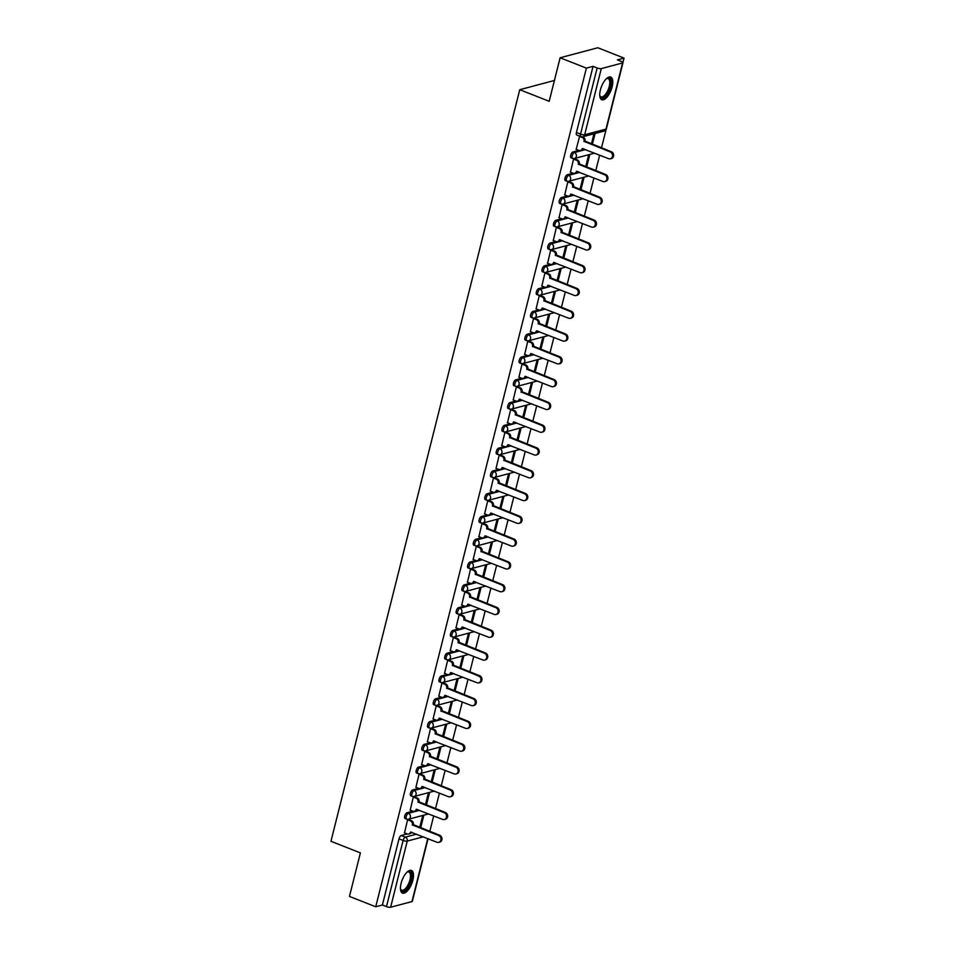 <?xml version="1.0" encoding="UTF-8"?>
<svg xmlns="http://www.w3.org/2000/svg" width="955" height="955" viewBox="0 0 955 955"><rect width="100%" height="100%" fill="white"/><g stroke="black" fill="none" stroke-linecap="round" stroke-linejoin="round"><path stroke-width="1.43" d="M412.894 811.153L406.973 812.729A3.128 1.313 111.5 0 0 404.741 816.048A3.128 1.313 111.5 0 0 405.099 818.554L406.555 819.127A3.128 1.313 -68.5 0 1 406.185 816.621A3.128 1.313 -68.5 0 1 408.43 813.302L419.579 810.329M418.624 788.364L412.703 789.94A3.128 1.313 111.5 0 0 410.459 793.271A3.128 1.313 111.5 0 0 410.817 795.778L412.274 796.351A3.128 1.313 -68.5 0 1 411.915 793.844A3.128 1.313 -68.5 0 1 414.148 790.513L425.297 787.553M424.342 765.588L418.421 767.163A3.128 1.313 111.5 0 0 416.189 770.482A3.128 1.313 111.5 0 0 416.547 772.989L417.992 773.562A3.128 1.313 -68.5 0 1 417.633 771.055A3.128 1.313 -68.5 0 1 419.878 767.736L431.015 764.764M427.219 741.677L430.048 742.799L424.151 744.375A3.128 1.313 111.5 0 0 421.907 747.693A3.128 1.313 111.5 0 0 422.265 750.2L423.722 750.773A3.128 1.313 -68.5 0 1 423.363 748.266A3.128 1.313 -68.5 0 1 425.596 744.948L436.745 741.975M432.937 718.888L435.778 720.01L429.869 721.586A3.128 1.313 111.5 0 0 427.625 724.917A3.128 1.313 111.5 0 0 427.995 727.424L429.44 727.997A3.128 1.313 -68.5 0 1 429.082 725.49A3.128 1.313 -68.5 0 1 431.326 722.159L442.463 719.199M438.655 696.111L441.497 697.222L435.599 698.809A3.128 1.313 111.5 0 0 433.355 702.128A3.128 1.313 111.5 0 0 433.713 704.635L435.17 705.208A3.128 1.313 -68.5 0 1 434.8 702.701A3.128 1.313 -68.5 0 1 437.044 699.382L448.193 696.41M444.385 673.323L447.215 674.445L441.317 676.021A3.128 1.313 111.5 0 0 439.073 679.339A3.128 1.313 111.5 0 0 439.431 681.846L440.888 682.419A3.128 1.313 -68.5 0 1 440.53 679.912A3.128 1.313 -68.5 0 1 442.774 676.594L453.912 673.633M450.103 650.534L452.945 651.656L447.036 653.232A3.128 1.313 111.5 0 0 444.803 656.562A3.128 1.313 111.5 0 0 445.161 659.069L446.606 659.642A3.128 1.313 -68.5 0 1 446.248 657.136A3.128 1.313 -68.5 0 1 448.492 653.805L459.63 650.844M458.675 628.879L452.765 630.455A3.128 1.313 111.5 0 0 450.521 633.774A3.128 1.313 111.5 0 0 450.879 636.281L452.336 636.854A3.128 1.313 -68.5 0 1 451.978 634.347A3.128 1.313 -68.5 0 1 454.21 631.028L465.36 628.056M464.405 606.091L458.484 607.667A3.128 1.313 111.5 0 0 456.251 610.985A3.128 1.313 111.5 0 0 456.609 613.492L458.054 614.065A3.128 1.313 -68.5 0 1 457.696 611.558A3.128 1.313 -68.5 0 1 459.94 608.24L471.078 605.279M467.282 582.18L470.111 583.302L464.214 584.878A3.128 1.313 111.5 0 0 461.969 588.208A3.128 1.313 111.5 0 0 462.327 590.715L463.784 591.288A3.128 1.313 -68.5 0 1 463.426 588.781A3.128 1.313 -68.5 0 1 465.658 585.451L476.808 582.49M473 559.403L475.841 560.513L469.932 562.101A3.128 1.313 111.5 0 0 467.687 565.42A3.128 1.313 111.5 0 0 468.057 567.927L469.502 568.5A3.128 1.313 -68.5 0 1 469.144 565.993A3.128 1.313 -68.5 0 1 471.388 562.674L482.526 559.702M478.718 536.615L481.559 537.737L475.65 539.312A3.128 1.313 111.5 0 0 473.417 542.631A3.128 1.313 111.5 0 0 473.776 545.15L475.232 545.711A3.128 1.313 -68.5 0 1 474.862 543.204A3.128 1.313 -68.5 0 1 477.106 539.885L488.256 536.925M487.301 514.96L481.38 516.524A3.128 1.313 111.5 0 0 479.135 519.854A3.128 1.313 111.5 0 0 479.494 522.361L480.95 522.934A3.128 1.313 -68.5 0 1 480.592 520.427A3.128 1.313 -68.5 0 1 482.824 517.097L493.974 514.136M490.166 491.049L493.007 492.159L487.098 493.747A3.128 1.313 111.5 0 0 484.865 497.066A3.128 1.313 111.5 0 0 485.224 499.572L486.668 500.145A3.128 1.313 -68.5 0 1 486.31 497.639A3.128 1.313 -68.5 0 1 488.554 494.32L499.692 491.348M495.896 468.26L498.725 469.382L492.828 470.958A3.128 1.313 111.5 0 0 490.584 474.277A3.128 1.313 111.5 0 0 490.942 476.796L492.398 477.369A3.128 1.313 -68.5 0 1 492.04 474.85A3.128 1.313 -68.5 0 1 494.272 471.531L505.422 468.571M501.614 445.472L504.455 446.594L498.546 448.182A3.128 1.313 111.5 0 0 496.302 451.5A3.128 1.313 111.5 0 0 496.672 454.007L498.116 454.58A3.128 1.313 -68.5 0 1 497.758 452.073A3.128 1.313 -68.5 0 1 500.002 448.743L511.14 445.782M510.185 423.817L504.276 425.393A3.128 1.313 111.5 0 0 502.032 428.711A3.128 1.313 111.5 0 0 502.39 431.218L503.846 431.791A3.128 1.313 -68.5 0 1 503.488 429.284A3.128 1.313 -68.5 0 1 505.72 425.966L516.87 422.993M515.915 401.028L509.994 402.604A3.128 1.313 111.5 0 0 507.75 405.935A3.128 1.313 111.5 0 0 508.108 408.442L509.564 409.015A3.128 1.313 -68.5 0 1 509.206 406.496A3.128 1.313 -68.5 0 1 511.45 403.177L522.588 400.217M518.78 377.13L521.621 378.24L515.712 379.827A3.128 1.313 111.5 0 0 513.48 383.146A3.128 1.313 111.5 0 0 513.838 385.653L515.282 386.226A3.128 1.313 -68.5 0 1 514.924 383.719A3.128 1.313 -68.5 0 1 517.168 380.4L528.318 377.428M524.51 354.341L527.339 355.463L521.442 357.039A3.128 1.313 111.5 0 0 519.198 360.357A3.128 1.313 111.5 0 0 519.556 362.864L521.012 363.437A3.128 1.313 -68.5 0 1 520.654 360.93A3.128 1.313 -68.5 0 1 522.886 357.612L534.036 354.639M530.228 331.552L533.069 332.674L527.16 334.25A3.128 1.313 111.5 0 0 524.928 337.581A3.128 1.313 111.5 0 0 525.286 340.087L526.73 340.66A3.128 1.313 -68.5 0 1 526.372 338.154A3.128 1.313 -68.5 0 1 528.616 334.823L539.754 331.863M535.958 308.775L538.787 309.886L532.89 311.473A3.128 1.313 111.5 0 0 530.646 314.792A3.128 1.313 111.5 0 0 531.004 317.299L532.46 317.872A3.128 1.313 -68.5 0 1 532.102 315.365A3.128 1.313 -68.5 0 1 534.334 312.046L545.484 309.074M541.676 285.987L544.517 287.109L538.608 288.685A3.128 1.313 111.5 0 0 536.364 292.003A3.128 1.313 111.5 0 0 536.734 294.51L538.178 295.083A3.128 1.313 -68.5 0 1 537.82 292.576A3.128 1.313 -68.5 0 1 540.064 289.258L551.202 286.285M547.394 263.198L550.235 264.32L544.326 265.896A3.128 1.313 111.5 0 0 542.094 269.226A3.128 1.313 111.5 0 0 542.452 271.733L543.908 272.306A3.128 1.313 -68.5 0 1 543.538 269.799A3.128 1.313 -68.5 0 1 545.783 266.469L556.932 263.508M555.977 241.543L550.056 243.119A3.128 1.313 111.5 0 0 547.812 246.438A3.128 1.313 111.5 0 0 548.17 248.945L549.626 249.518A3.128 1.313 -68.5 0 1 549.268 247.011A3.128 1.313 -68.5 0 1 551.513 243.692L562.65 240.72M561.695 218.755L555.774 220.33A3.128 1.313 111.5 0 0 553.542 223.649A3.128 1.313 111.5 0 0 553.9 226.156L555.344 226.729A3.128 1.313 -68.5 0 1 554.986 224.222A3.128 1.313 -68.5 0 1 557.231 220.903L568.368 217.943M564.572 194.844L567.401 195.966L561.504 197.542A3.128 1.313 111.5 0 0 559.26 200.872A3.128 1.313 111.5 0 0 559.618 203.379L561.074 203.952A3.128 1.313 -68.5 0 1 560.716 201.445A3.128 1.313 -68.5 0 1 562.949 198.115L574.098 195.154M573.143 173.189L567.222 174.765A3.128 1.313 111.5 0 0 564.99 178.084A3.128 1.313 111.5 0 0 565.348 180.591L566.793 181.163A3.128 1.313 -68.5 0 1 566.434 178.657A3.128 1.313 -68.5 0 1 568.679 175.338L579.816 172.366M576.02 149.278L578.849 150.401L572.952 151.976A3.128 1.313 111.5 0 0 570.708 155.295A3.128 1.313 111.5 0 0 571.066 157.802L572.523 158.375A3.128 1.313 -68.5 0 1 572.164 155.868A3.128 1.313 -68.5 0 1 574.397 152.549L585.546 149.589M612.131 86.845A12.2 5.121 111.5 0 0 610.734 77.057A12.2 5.121 111.5 0 0 600.385 89.973A12.2 5.121 111.5 0 0 601.781 99.75A12.2 5.121 111.5 0 0 612.131 86.845M412.846 880.212A12.2 5.121 111.5 0 0 411.45 870.435A12.2 5.121 111.5 0 0 401.1 883.339A12.2 5.121 111.5 0 0 402.509 893.116A12.2 5.121 111.5 0 0 412.846 880.212M429.81 831.375L433.689 815.904M435.528 808.599L439.419 793.116M441.258 785.81L445.137 770.327M446.976 763.021L450.867 747.55M452.694 740.244L456.586 724.761M458.424 717.456L462.304 701.973M464.142 694.667L468.034 679.196M469.872 671.89L473.752 656.407M475.59 649.102L479.482 633.619M481.308 626.313L485.2 610.842M487.038 603.536L490.93 588.053M492.756 580.747L496.648 565.276M498.486 557.959L502.366 542.488M504.204 535.182L508.096 519.699M509.934 512.393L513.814 496.922M515.652 489.605L519.544 474.134M521.37 466.828L525.262 451.345M527.1 444.039L530.992 428.568M532.818 421.262L536.71 405.78M538.548 398.474L542.428 382.991M544.266 375.685L548.158 360.214M549.996 352.908L553.876 337.425M555.715 330.12L559.606 314.637M561.433 307.331L565.324 291.86M567.163 284.554L571.042 269.071M572.881 261.766L576.772 246.283M578.611 238.977L582.49 223.506M584.329 216.2L588.22 200.717M590.047 193.411L593.938 177.928M595.777 170.623L599.668 155.152M601.495 147.846L606.103 129.534M622.947 62.433L624.045 58.1L617.372 59.879L621.466 61.49A3.128 0.836 14.1 0 1 622.994 62.648A3.128 0.836 14.1 0 1 622.6 62.934L601.292 68.605L584.663 134.762L605.983 129.092L622.6 62.934M560.119 57.778L586.382 68.127L375.733 906.773L349.458 896.423L360.393 852.899L330.955 841.295L519.747 89.698L549.185 101.302L560.119 57.778L597.77 47.75L624.045 58.1M428.055 838.717L412.345 901.293A3.128 0.836 -165.9 0 1 411.951 901.58L390.631 907.25A3.128 0.836 -165.9 0 1 386.489 906.605L382.394 904.994L399.011 838.836A3.128 1.313 -68.5 0 1 401.255 835.518L407.176 833.942M410.948 832.927L412.393 832.545M382.394 904.994L375.733 906.773M581.297 136.649A3.128 1.313 -68.5 0 1 580.879 136.637A3.128 1.313 -68.5 0 1 580.521 134.13L597.138 67.96L593.055 66.349L586.382 68.127M597.138 67.96A3.128 0.836 14.1 0 0 601.292 68.605M579.661 136.159L576.187 149.35M586.668 167.029L589.76 154.722L588.626 155.032L585.702 166.659M574.659 158.852L573.561 159.031L570.457 172.127M580.938 189.818L584.03 177.511L582.908 177.809L579.983 189.436M568.941 181.641L567.843 181.82L564.739 194.916M575.22 212.607L578.312 200.299L577.178 200.598L574.253 212.225M563.211 204.418L562.113 204.609L559.009 217.692M569.49 235.384L572.582 223.076L571.46 223.386L568.535 235.014M557.493 227.206L556.395 227.386L553.291 240.481M563.772 258.172L566.864 245.865L565.73 246.163L562.817 257.79M551.775 249.995L550.677 250.174L547.561 263.27M558.042 280.961L561.134 268.653L560.012 268.952L557.087 280.579M546.045 272.772L544.947 272.963L541.843 286.046M552.324 303.738L555.416 291.43L554.282 291.741L551.369 303.368M540.327 295.561L539.229 295.74L536.125 308.835M546.606 326.526L549.698 314.219L548.564 314.517L545.639 326.144M534.597 318.349L533.499 318.528L530.395 331.624M540.876 349.315L543.968 337.008L542.846 337.306L539.921 348.933M528.879 341.126L527.781 341.317L524.677 354.401M535.158 372.092L538.25 359.784L537.116 360.083L534.191 371.722M523.161 363.915L522.051 364.094L518.947 377.189M529.428 394.881L532.52 382.573L531.398 382.871L528.473 394.499M517.431 386.703L516.333 386.882L513.229 399.978M523.71 417.669L526.802 405.362L525.668 405.66L522.755 417.287M511.713 409.48L510.615 409.671L507.499 422.755M517.992 440.446L521.084 428.138L519.95 428.437L517.025 440.076M505.983 432.269L504.885 432.448L501.781 445.543M512.262 463.235L515.354 450.927L514.22 451.226L511.307 462.853M500.265 455.058L499.167 455.237L496.063 468.332M506.544 486.023L509.636 473.716L508.502 474.014L505.577 485.641M494.535 477.834L493.437 478.025L490.333 491.109M500.814 508.8L503.906 496.493L502.784 496.791L499.859 508.43M488.817 500.623L487.719 500.802L484.615 513.897M495.096 531.589L498.188 519.281L497.054 519.58L494.141 531.207M483.099 523.412L481.989 523.591L478.885 536.686M489.366 554.378L492.458 542.058L491.336 542.368L488.411 553.995M477.369 546.188L476.27 546.367L473.167 559.463M483.648 577.154L486.74 564.847L485.606 565.145L482.693 576.784M471.651 568.977L470.552 569.156L467.449 582.252M477.93 599.943L481.022 587.635L479.888 587.934L476.963 599.561M465.921 591.766L464.822 591.945L461.719 605.04M472.2 622.72L475.292 610.412L474.169 610.723L471.245 622.35M460.203 614.543L459.104 614.722L456.001 627.817M466.482 645.508L469.574 633.201L468.439 633.499L465.515 645.126M454.485 637.331L453.374 637.51L450.271 650.606M460.752 668.297L463.844 655.99L462.721 656.288L459.797 667.915M448.755 660.108L447.656 660.299L444.553 673.394M455.034 691.074L458.125 678.766L456.991 679.077L454.079 690.704M443.036 682.897L441.938 683.076L438.823 696.171M449.304 713.863L452.395 701.555L451.273 701.853L448.349 713.481M437.306 705.685L436.208 705.864L433.104 718.96M443.586 736.651L446.677 724.344L445.543 724.642L442.631 736.269M431.588 728.462L430.49 728.653L427.386 741.737M437.868 759.428L440.959 747.12L439.825 747.431L436.901 759.058M425.858 751.251L424.76 751.43L421.656 764.525M432.138 782.217L435.229 769.909L434.107 770.208L431.183 781.835M420.14 774.039L419.042 774.218L415.938 787.314M426.419 805.005L429.511 792.698L428.377 792.996L425.452 804.623M414.422 796.816L413.312 797.007L410.208 810.091M420.689 827.782L423.781 815.475L422.659 815.773L419.734 827.412M408.692 819.605L407.594 819.784L404.49 832.879M416.678 810.15L418.123 809.756M422.397 787.362L423.841 786.98M428.115 764.573L429.571 764.191M433.845 741.796L435.289 741.414M439.563 719.008L441.019 718.626M445.293 696.231L446.737 695.837M451.011 673.442L452.455 673.06M456.729 650.653L458.185 650.271M462.459 627.877L463.903 627.483M468.177 605.088L469.633 604.706M473.907 582.299L475.351 581.917M479.625 559.523L481.081 559.129M485.355 536.734L486.799 536.352M491.073 513.945L492.517 513.563M496.791 491.168L498.247 490.775M502.521 468.38L503.965 467.998M508.239 445.591L509.695 445.209M513.969 422.814L515.413 422.42M519.687 400.026L521.132 399.644M525.417 377.237L526.862 376.855M531.135 354.46L532.58 354.066M536.853 331.671L538.31 331.289M542.583 308.883L544.028 308.501M548.301 286.106L549.758 285.724M554.031 263.317L555.476 262.935M559.749 240.541L561.194 240.147M565.467 217.752L566.924 217.37M571.197 194.963L572.642 194.581M576.916 172.187L578.372 171.793M582.645 149.398L584.09 149.016M554.413 80.471L519.747 89.698M592.387 144.253L595.096 133.485M593.962 133.784L591.432 143.871M593.055 66.349L576.426 132.518A3.128 1.313 111.5 0 0 576.784 135.025L580.879 136.637A3.128 3.128 0 0 0 582.837 136.744L604.145 131.074A3.128 3.128 0 0 0 606.377 128.818L622.994 62.648M578.849 150.401A3.128 2.71 -104.9 0 0 582.228 148.514L608.681 158.697A3.593 3.116 -104.9 0 0 610.364 151.988L584.018 141.364A3.128 2.71 -104.9 0 0 582.12 137.401L583.099 137.138A3.128 2.71 75.1 0 1 584.997 141.101L611.343 151.726A3.593 3.116 75.1 0 1 611.427 158.554L610.448 158.816M582.335 136.84L583.099 137.138M583.087 148.622A3.128 2.71 75.1 0 1 581.368 150.233L580.389 150.496M579.279 136.279L582.12 137.401M583.971 141.579L584.949 141.316M570.29 172.067L573.131 173.177A3.128 2.71 -104.9 0 0 576.498 171.303L602.951 181.486A3.593 3.116 -104.9 0 0 604.646 174.765L578.3 164.141A3.128 2.71 -104.9 0 0 576.39 160.177L577.369 159.927A3.128 2.71 75.1 0 1 579.279 163.878L605.625 174.502A3.593 3.116 75.1 0 1 605.709 181.343L604.73 181.605M574.492 158.793L577.369 159.927M577.369 171.399A3.128 2.71 75.1 0 1 575.638 173.022L574.659 173.285M573.561 159.067L576.39 160.177M578.241 164.367L579.219 164.105M567.401 195.966A3.128 2.71 -104.9 0 0 570.78 194.08L597.233 204.275A3.593 3.116 -104.9 0 0 598.916 197.554L572.57 186.929A3.128 2.71 -104.9 0 0 570.672 182.966L571.651 182.703A3.128 2.71 75.1 0 1 573.549 186.667L599.895 197.291A3.593 3.116 75.1 0 1 599.979 204.131L599 204.382M568.774 181.569L571.651 182.703M571.639 194.187A3.128 2.71 75.1 0 1 569.92 195.811L568.941 196.062M567.831 181.844L570.672 182.966M572.523 187.144L573.501 186.882M609.887 78.776A10.553 4.429 -68.5 0 1 608.371 91.752A10.553 4.429 -68.5 0 1 600.516 97.207A10.553 4.429 -68.5 0 1 599.859 95.942A10.553 4.429 -68.5 0 1 599.74 95.476A9.777 4.107 111.5 0 0 600.206 96.264A9.777 4.107 111.5 0 0 600.958 96.825A9.777 4.107 111.5 0 0 607.941 90.236A9.777 4.107 111.5 0 0 608.884 79.193A9.777 4.107 111.5 0 0 608.12 78.644A9.777 4.107 111.5 0 0 606.33 78.788A10.553 4.429 -68.5 0 1 606.723 78.537A10.553 4.429 -68.5 0 1 609.887 78.776M601.161 99.38A12.117 5.085 111.5 0 0 609.612 90.641A12.117 5.085 111.5 0 0 610.579 77.415A12.117 5.085 111.5 0 0 610.018 76.913M410.602 872.142A10.553 4.429 -68.5 0 1 409.086 885.118A10.553 4.429 -68.5 0 1 401.231 890.573A10.553 4.429 -68.5 0 1 400.587 889.308A10.553 4.429 -68.5 0 1 400.455 888.854A9.777 4.107 111.5 0 0 400.921 889.63A9.777 4.107 111.5 0 0 401.673 890.191A9.777 4.107 111.5 0 0 408.656 883.602A9.777 4.107 111.5 0 0 409.6 872.572A9.777 4.107 111.5 0 0 408.847 872.011A9.777 4.107 111.5 0 0 407.045 872.154A10.553 4.429 -68.5 0 1 407.439 871.903A10.553 4.429 -68.5 0 1 410.602 872.142M401.888 892.746A12.117 5.085 111.5 0 0 410.328 884.008A12.117 5.085 111.5 0 0 411.307 870.781A12.117 5.085 111.5 0 0 410.734 870.28M558.842 217.633L561.683 218.755A3.128 2.71 -104.9 0 0 565.05 216.869L591.515 227.051A3.593 3.116 -104.9 0 0 593.198 220.342L566.852 209.718A3.128 2.71 -104.9 0 0 564.942 205.755L565.921 205.492A3.128 2.71 75.1 0 1 567.831 209.455L594.177 220.08A3.593 3.116 75.1 0 1 594.261 226.908L593.282 227.171M563.044 204.358L565.921 205.492M565.921 216.964A3.128 2.71 75.1 0 1 564.202 218.588L563.223 218.85M562.113 204.633L564.942 205.755M566.793 209.933L567.771 209.67M553.124 240.421L555.953 241.531A3.128 2.71 -104.9 0 0 559.332 239.657L585.785 249.84A3.593 3.116 -104.9 0 0 587.468 243.119L561.134 232.495A3.128 2.71 -104.9 0 0 559.224 228.532L560.203 228.281A3.128 2.71 75.1 0 1 562.113 232.232L588.447 242.857A3.593 3.116 75.1 0 1 588.531 249.697L587.552 249.959M557.326 227.147L560.203 228.281M560.191 239.753A3.128 2.71 75.1 0 1 558.472 241.376L557.493 241.639M556.383 227.421L559.224 228.532M561.074 232.722L562.053 232.459M550.235 264.32A3.128 2.71 -104.9 0 0 553.614 262.434L580.067 272.629A3.593 3.116 -104.9 0 0 581.75 265.908L555.404 255.283A3.128 2.71 -104.9 0 0 553.494 251.32L554.485 251.058A3.128 2.71 75.1 0 1 556.383 255.021L582.729 265.645A3.593 3.116 75.1 0 1 582.813 272.485L581.834 272.736M551.608 249.924L554.485 251.058M554.473 262.541A3.128 2.71 75.1 0 1 552.754 264.165L551.775 264.416M550.665 250.198L553.494 251.32M555.356 255.498L556.335 255.236M544.517 287.109A3.128 2.71 -104.9 0 0 547.884 285.223L574.337 295.405A3.593 3.116 -104.9 0 0 576.032 288.697L549.686 278.072A3.128 2.71 -104.9 0 0 547.776 274.109L548.755 273.846A3.128 2.71 75.1 0 1 550.665 277.81L577.011 288.434A3.593 3.116 75.1 0 1 577.083 295.262L576.104 295.525M545.878 272.712L548.755 273.846M548.755 285.318A3.128 2.71 75.1 0 1 547.024 286.942L546.045 287.204M544.947 272.987L547.776 274.109M549.626 278.287L550.605 278.024M538.787 309.886A3.128 2.71 -104.9 0 0 542.165 308.011L568.619 318.194A3.593 3.116 -104.9 0 0 570.302 311.473L543.956 300.849A3.128 2.71 -104.9 0 0 542.058 296.886L543.037 296.623A3.128 2.71 75.1 0 1 544.935 300.586L571.281 311.211A3.593 3.116 75.1 0 1 571.365 318.051L570.386 318.313M540.16 295.501L543.037 296.623M543.025 308.107A3.128 2.71 75.1 0 1 541.306 309.73L540.327 309.993M539.217 295.775L542.058 296.886M543.908 301.076L544.887 300.813M533.069 332.674A3.128 2.71 -104.9 0 0 536.435 330.788L562.889 340.983A3.593 3.116 -104.9 0 0 564.584 334.262L538.238 323.638A3.128 2.71 -104.9 0 0 536.328 319.674L537.307 319.412A3.128 2.71 75.1 0 1 539.217 323.375L565.563 333.999A3.593 3.116 75.1 0 1 565.647 340.839L564.668 341.09M534.43 318.278L537.307 319.412M537.307 330.896A3.128 2.71 75.1 0 1 535.588 332.507L534.609 332.77M533.499 318.552L536.328 319.674M538.178 323.852L539.157 323.59M527.339 355.463A3.128 2.71 -104.9 0 0 530.717 353.577L557.171 363.76A3.593 3.116 -104.9 0 0 558.854 357.051L532.508 346.414A3.128 2.71 -104.9 0 0 530.61 342.463L531.589 342.2A3.128 2.71 75.1 0 1 533.499 346.164L559.833 356.788A3.593 3.116 75.1 0 1 559.917 363.616L558.938 363.879M528.712 341.066L531.589 342.2M531.577 353.672A3.128 2.71 75.1 0 1 529.858 355.296L528.879 355.558M527.769 341.341L530.61 342.463M532.46 346.641L533.439 346.379M521.621 378.24A3.128 2.71 -104.9 0 0 524.987 376.365L551.453 386.548A3.593 3.116 -104.9 0 0 553.136 379.827L526.79 369.203A3.128 2.71 -104.9 0 0 524.88 365.24L525.859 364.977A3.128 2.71 75.1 0 1 527.769 368.94L554.115 379.565A3.593 3.116 75.1 0 1 554.198 386.405L553.22 386.668M522.994 363.843L525.859 364.977M525.859 376.461A3.128 2.71 75.1 0 1 524.14 378.085L523.161 378.347M522.051 364.13L524.88 365.24M526.73 369.418L527.709 369.167M513.062 399.906L515.891 401.028A3.128 2.71 -104.9 0 0 519.269 399.142L545.723 409.337A3.593 3.116 -104.9 0 0 547.418 402.616L521.072 391.992A3.128 2.71 -104.9 0 0 519.162 388.028L520.141 387.766A3.128 2.71 75.1 0 1 522.051 391.729L548.397 402.353A3.593 3.116 75.1 0 1 548.468 409.182L547.49 409.444M517.264 386.632L520.141 387.766M520.141 399.25A3.128 2.71 75.1 0 1 518.41 400.861L517.431 401.124M516.321 386.906L519.162 388.028M521.012 392.207L521.991 391.944M507.332 422.695L510.173 423.805A3.128 2.71 -104.9 0 0 513.551 421.931L540.005 432.114A3.593 3.116 -104.9 0 0 541.688 425.393L515.342 414.768A3.128 2.71 -104.9 0 0 513.444 410.817L514.423 410.555A3.128 2.71 75.1 0 1 516.321 414.518L542.667 425.142A3.593 3.116 75.1 0 1 542.75 431.97L541.772 432.233M511.546 409.42L514.423 410.555M514.411 422.026A3.128 2.71 75.1 0 1 512.692 423.65L511.713 423.913M510.603 409.695L513.444 410.817M515.294 414.995L516.273 414.733M504.455 446.594A3.128 2.71 -104.9 0 0 507.821 444.72L534.275 454.902A3.593 3.116 -104.9 0 0 535.97 448.182L509.624 437.557A3.128 2.71 -104.9 0 0 507.714 433.594L508.693 433.331A3.128 2.71 75.1 0 1 510.603 437.295L536.949 447.919A3.593 3.116 75.1 0 1 537.02 454.759L536.042 455.022M505.816 432.197L508.693 433.331M508.693 444.815A3.128 2.71 75.1 0 1 506.962 446.439L505.983 446.701M504.885 432.484L507.714 433.594M509.564 437.772L510.543 437.521M498.725 469.382A3.128 2.71 -104.9 0 0 502.103 467.496L528.557 477.691A3.593 3.116 -104.9 0 0 530.24 470.97L503.894 460.346A3.128 2.71 -104.9 0 0 501.996 456.383L502.975 456.12A3.128 2.71 75.1 0 1 504.873 460.083L531.219 470.708A3.593 3.116 75.1 0 1 531.302 477.536L530.323 477.798M500.098 454.986L502.975 456.12M502.963 467.604A3.128 2.71 75.1 0 1 501.244 469.215L500.265 469.478M499.155 455.26L501.996 456.383M503.846 460.561L504.825 460.298M493.007 492.159A3.128 2.71 -104.9 0 0 496.373 490.285L522.827 500.468A3.593 3.116 -104.9 0 0 524.522 493.747L498.176 483.123A3.128 2.71 -104.9 0 0 496.266 479.171L497.245 478.909A3.128 2.71 75.1 0 1 499.155 482.872L525.501 493.496A3.593 3.116 75.1 0 1 525.584 500.325L524.605 500.587M494.368 477.775L497.245 478.909M497.245 490.381A3.128 2.71 75.1 0 1 495.526 492.004L494.547 492.267M493.437 478.049L496.266 479.171M498.116 483.349L499.095 483.087M484.448 513.826L487.277 514.948A3.128 2.71 -104.9 0 0 490.655 513.074L517.109 523.256A3.593 3.116 -104.9 0 0 518.792 516.536L492.458 505.911A3.128 2.71 -104.9 0 0 490.548 501.948L491.527 501.685A3.128 2.71 75.1 0 1 493.437 505.649L519.771 516.273A3.593 3.116 75.1 0 1 519.854 523.113L518.875 523.376M488.65 500.551L491.527 501.685M491.515 513.169A3.128 2.71 75.1 0 1 489.796 514.793L488.817 515.043M487.707 500.838L490.548 501.948M492.398 506.126L493.377 505.875M481.559 537.737A3.128 2.71 -104.9 0 0 484.937 535.851L511.391 546.045A3.593 3.116 -104.9 0 0 513.074 539.324L486.728 528.7A3.128 2.71 -104.9 0 0 484.818 524.737L485.797 524.474A3.128 2.71 75.1 0 1 487.707 528.437L514.053 539.062A3.593 3.116 75.1 0 1 514.136 545.89L513.157 546.153M482.932 523.34L485.797 524.474M485.797 535.958A3.128 2.71 75.1 0 1 484.078 537.57L483.099 537.832M481.989 523.615L484.818 524.737M486.68 528.915L487.659 528.652M475.841 560.513A3.128 2.71 -104.9 0 0 479.207 558.639L505.661 568.822A3.593 3.116 -104.9 0 0 507.356 562.101L481.01 551.477A3.128 2.71 -104.9 0 0 479.1 547.513L480.079 547.263A3.128 2.71 75.1 0 1 481.989 551.226L508.335 561.85A3.593 3.116 75.1 0 1 508.406 568.679L507.427 568.941M477.202 546.129L480.079 547.263M480.079 558.735A3.128 2.71 75.1 0 1 478.348 560.358L477.369 560.621M476.259 546.403L479.1 547.513M480.95 551.704L481.929 551.441M470.111 583.302A3.128 2.71 -104.9 0 0 473.489 581.416L499.943 591.611A3.593 3.116 -104.9 0 0 501.626 584.89L475.28 574.265A3.128 2.71 -104.9 0 0 473.382 570.302L474.36 570.039A3.128 2.71 75.1 0 1 476.259 574.003L502.605 584.627A3.593 3.116 75.1 0 1 502.688 591.467L501.709 591.73M471.483 568.905L474.36 570.039M474.349 581.523A3.128 2.71 75.1 0 1 472.63 583.147L471.651 583.398M470.54 569.18L473.382 570.302M475.232 574.48L476.211 574.23M461.552 604.969L464.393 606.091A3.128 2.71 -104.9 0 0 467.759 604.205L494.213 614.387A3.593 3.116 -104.9 0 0 495.908 607.678L469.562 597.054A3.128 2.71 -104.9 0 0 467.652 593.091L468.63 592.828A3.128 2.71 75.1 0 1 470.54 596.791L496.887 607.416A3.593 3.116 75.1 0 1 496.97 614.244L495.991 614.507M465.754 591.694L468.63 592.828M468.63 604.312A3.128 2.71 75.1 0 1 466.911 605.924L465.933 606.186M464.822 591.969L467.652 593.091M469.502 597.269L470.481 597.006M455.833 627.757L458.663 628.867A3.128 2.71 -104.9 0 0 462.041 626.993L488.494 637.176A3.593 3.116 -104.9 0 0 490.178 630.455L463.832 619.831A3.128 2.71 -104.9 0 0 461.934 615.868L462.912 615.617A3.128 2.71 75.1 0 1 464.81 619.568L491.157 630.205A3.593 3.116 75.1 0 1 491.24 637.033L490.261 637.295M460.035 614.483L462.912 615.617M462.9 627.089A3.128 2.71 75.1 0 1 461.181 628.712L460.203 628.975M459.092 614.757L461.934 615.868M463.784 620.058L464.763 619.795M452.945 651.656A3.128 2.71 -104.9 0 0 456.311 649.77L482.776 659.965A3.593 3.116 -104.9 0 0 484.46 653.244L458.114 642.62A3.128 2.71 -104.9 0 0 456.204 638.656L457.182 638.394A3.128 2.71 75.1 0 1 459.092 642.357L485.438 652.981A3.593 3.116 75.1 0 1 485.522 659.821L484.543 660.072M454.317 637.26L457.182 638.394M457.182 649.878A3.128 2.71 75.1 0 1 455.463 651.501L454.485 651.752M453.374 637.534L456.204 638.656M458.054 642.834L459.033 642.572M447.215 674.445A3.128 2.71 -104.9 0 0 450.593 672.559L477.046 682.741A3.593 3.116 -104.9 0 0 478.73 676.033L452.395 665.408A3.128 2.71 -104.9 0 0 450.485 661.445L451.464 661.182A3.128 2.71 75.1 0 1 453.374 665.146L479.708 675.77A3.593 3.116 75.1 0 1 479.792 682.598L478.813 682.861M448.587 660.048L451.464 661.182M451.464 672.654A3.128 2.71 75.1 0 1 449.733 674.278L448.755 674.54M447.644 660.323L450.485 661.445M452.336 665.623L453.315 665.36M441.497 697.222A3.128 2.71 -104.9 0 0 444.875 695.347L471.328 705.53A3.593 3.116 -104.9 0 0 473.012 698.809L446.665 688.185A3.128 2.71 -104.9 0 0 444.767 684.222L445.746 683.971A3.128 2.71 75.1 0 1 447.644 687.922L473.99 698.547A3.593 3.116 75.1 0 1 474.074 705.387L473.095 705.65M442.869 682.837L445.746 683.971M445.734 695.443A3.128 2.71 75.1 0 1 444.015 697.066L443.036 697.329M441.926 683.112L444.767 684.222M446.618 688.412L447.597 688.149M435.778 720.01A3.128 2.71 -104.9 0 0 439.145 718.124L465.598 728.319A3.593 3.116 -104.9 0 0 467.293 721.598L440.947 710.974A3.128 2.71 -104.9 0 0 439.037 707.01L440.016 706.748A3.128 2.71 75.1 0 1 441.926 710.711L468.272 721.335A3.593 3.116 75.1 0 1 468.344 728.176L467.365 728.426M437.139 705.614L440.016 706.748M440.016 718.232A3.128 2.71 75.1 0 1 438.285 719.855L437.306 720.106M436.208 705.888L439.037 707.01M440.888 711.189L441.867 710.926M430.048 742.799A3.128 2.71 -104.9 0 0 433.427 740.913L459.88 751.096A3.593 3.116 -104.9 0 0 461.563 744.387L435.217 733.762A3.128 2.71 -104.9 0 0 433.319 729.799L434.298 729.536A3.128 2.71 75.1 0 1 436.196 733.5L462.542 744.124A3.593 3.116 75.1 0 1 462.626 750.952L461.647 751.215M431.421 728.402L434.298 729.536M434.286 741.008A3.128 2.71 75.1 0 1 432.567 742.632L431.588 742.895M430.478 728.677L433.319 729.799M435.17 733.977L436.149 733.715M421.489 764.466L424.33 765.576A3.128 2.71 -104.9 0 0 427.697 763.702L454.15 773.884A3.593 3.116 -104.9 0 0 455.845 767.163L429.499 756.539A3.128 2.71 -104.9 0 0 427.589 752.576L428.568 752.313A3.128 2.71 75.1 0 1 430.478 756.276L456.824 766.901A3.593 3.116 75.1 0 1 456.908 773.741L455.929 774.004M425.691 751.191L428.568 752.313M428.568 763.797A3.128 2.71 75.1 0 1 426.849 765.421L425.87 765.683M424.76 751.466L427.589 752.576M429.44 756.766L430.419 756.503M415.771 787.242L418.6 788.364A3.128 2.71 -104.9 0 0 421.979 786.478L448.432 796.673A3.593 3.116 -104.9 0 0 450.115 789.952L423.781 779.328A3.128 2.71 -104.9 0 0 421.871 775.365L422.85 775.102A3.128 2.71 75.1 0 1 424.76 779.065L451.094 789.69A3.593 3.116 75.1 0 1 451.178 796.53L450.199 796.78M419.973 773.968L422.85 775.102M422.838 786.586A3.128 2.71 75.1 0 1 421.119 788.197L420.14 788.46M419.03 774.242L421.871 775.365M423.722 779.543L424.7 779.28M410.041 810.031L412.882 811.153A3.128 2.71 -104.9 0 0 416.261 809.267L442.714 819.45A3.593 3.116 -104.9 0 0 444.397 812.741L418.051 802.105A3.128 2.71 -104.9 0 0 416.141 798.153L417.12 797.891A3.128 2.71 75.1 0 1 419.03 801.854L445.376 812.478A3.593 3.116 75.1 0 1 445.46 819.306L444.481 819.569M414.255 796.757L417.12 797.891M417.12 809.363A3.128 2.71 75.1 0 1 415.401 810.986L414.422 811.249M413.312 797.031L416.141 798.153M417.992 802.331L418.982 802.069M404.323 832.82L407.152 833.93A3.128 2.71 -104.9 0 0 410.531 832.056L436.984 842.238A3.593 3.116 -104.9 0 0 438.679 835.518L412.333 824.893A3.128 2.71 -104.9 0 0 410.423 820.93L411.402 820.667A3.128 2.71 75.1 0 1 413.312 824.631L439.658 835.255A3.593 3.116 75.1 0 1 439.73 842.095L438.751 842.358M408.525 819.545L411.402 820.667M411.402 832.151A3.128 2.71 75.1 0 1 409.671 833.775L408.692 834.037M407.582 819.82L410.423 820.93M412.274 825.108L413.252 824.857M406.973 812.729L408.43 813.302A3.128 2.71 75.1 0 1 410.34 817.265A3.128 2.71 -104.9 0 1 406.961 819.139A3.128 1.313 -68.5 0 1 406.555 819.127A3.128 3.128 0 0 0 408.501 819.247L428.604 813.899M412.703 789.94L414.148 790.513A3.128 2.71 75.1 0 1 416.058 794.476A3.128 2.71 -104.9 0 1 412.691 796.363A3.128 1.313 -68.5 0 1 412.274 796.351A3.128 3.128 0 0 0 414.219 796.458L434.322 791.11M418.421 767.163L419.878 767.736A3.128 2.71 75.1 0 1 421.788 771.688A3.128 2.71 -104.9 0 1 418.409 773.574A3.128 1.313 -68.5 0 1 417.992 773.562A3.128 3.128 0 0 0 419.949 773.669L440.052 768.321M424.151 744.375L425.596 744.948A3.128 2.71 75.1 0 1 427.506 748.911A3.128 2.71 -104.9 0 1 424.127 750.785A3.128 1.313 -68.5 0 1 423.722 750.773A3.128 3.128 0 0 0 425.667 750.893L445.77 745.545M429.869 721.586L431.326 722.159A3.128 2.71 75.1 0 1 433.224 726.122A3.128 2.71 -104.9 0 1 429.857 728.008A3.128 1.313 -68.5 0 1 429.44 727.997A3.128 3.128 0 0 0 431.397 728.104L451.488 722.756M435.599 698.809L437.044 699.382A3.128 2.71 75.1 0 1 438.954 703.346A3.128 2.71 -104.9 0 1 435.576 705.22A3.128 1.313 -68.5 0 1 435.17 705.208A3.128 3.128 0 0 0 437.115 705.315L457.218 699.967M441.317 676.021L442.774 676.594A3.128 2.71 75.1 0 1 444.672 680.557A3.128 2.71 -104.9 0 1 441.306 682.431A3.128 1.313 -68.5 0 1 440.888 682.419A3.128 3.128 0 0 0 442.834 682.538L462.936 677.191M447.036 653.232L448.492 653.805A3.128 2.71 75.1 0 1 450.402 657.768A3.128 2.71 -104.9 0 1 447.024 659.654A3.128 1.313 -68.5 0 1 446.606 659.642A3.128 3.128 0 0 0 448.564 659.75L468.666 654.402M452.765 630.455L454.21 631.028A3.128 2.71 75.1 0 1 456.12 634.991A3.128 2.71 -104.9 0 1 452.742 636.866A3.128 1.313 -68.5 0 1 452.336 636.854A3.128 3.128 0 0 0 454.282 636.961L474.384 631.613M458.484 607.667L459.94 608.24A3.128 2.71 75.1 0 1 461.838 612.203A3.128 2.71 -104.9 0 1 458.472 614.077A3.128 1.313 -68.5 0 1 458.054 614.065A3.128 3.128 0 0 0 460.012 614.184L480.114 608.836M464.214 584.878L465.658 585.451A3.128 2.71 75.1 0 1 467.568 589.414A3.128 2.71 -104.9 0 1 464.19 591.3A3.128 1.313 -68.5 0 1 463.784 591.288A3.128 3.128 0 0 0 465.73 591.396L485.832 586.048M469.932 562.101L471.388 562.674A3.128 2.71 75.1 0 1 473.286 566.637A3.128 2.71 -104.9 0 1 469.92 568.512A3.128 1.313 -68.5 0 1 469.502 568.5A3.128 3.128 0 0 0 471.46 568.619L491.55 563.259M475.65 539.312L477.106 539.885A3.128 2.71 75.1 0 1 479.016 543.849A3.128 2.71 -104.9 0 1 475.638 545.723A3.128 1.313 -68.5 0 1 475.232 545.711A3.128 3.128 0 0 0 477.178 545.83L497.28 540.482M481.38 516.524L482.824 517.097A3.128 2.71 75.1 0 1 484.734 521.06A3.128 2.71 -104.9 0 1 481.368 522.946A3.128 1.313 -68.5 0 1 480.95 522.934A3.128 3.128 0 0 0 482.896 523.042L502.999 517.694M487.098 493.747L488.554 494.32A3.128 2.71 75.1 0 1 490.464 498.283A3.128 2.71 -104.9 0 1 487.086 500.157A3.128 1.313 -68.5 0 1 486.668 500.145A3.128 3.128 0 0 0 488.626 500.265L508.729 494.905M492.828 470.958L494.272 471.531A3.128 2.71 75.1 0 1 496.182 475.495A3.128 2.71 -104.9 0 1 492.804 477.381A3.128 1.313 -68.5 0 1 492.398 477.369A3.128 3.128 0 0 0 494.344 477.476L514.447 472.128M498.546 448.182L500.002 448.743A3.128 2.71 75.1 0 1 501.9 452.706A3.128 2.71 -104.9 0 1 498.534 454.592A3.128 1.313 -68.5 0 1 498.116 454.58A3.128 3.128 0 0 0 500.074 454.687L520.177 449.339M504.276 425.393L505.72 425.966A3.128 2.71 75.1 0 1 507.63 429.929A3.128 2.71 -104.9 0 1 504.252 431.803A3.128 1.313 -68.5 0 1 503.846 431.791A3.128 3.128 0 0 0 505.792 431.911L525.895 426.551M509.994 402.604L511.45 403.177A3.128 2.71 75.1 0 1 513.348 407.14A3.128 2.71 -104.9 0 1 509.982 409.026A3.128 1.313 -68.5 0 1 509.564 409.015A3.128 3.128 0 0 0 511.51 409.122L531.613 403.774M515.712 379.827L517.168 380.4A3.128 2.71 75.1 0 1 519.078 384.352A3.128 2.71 -104.9 0 1 515.7 386.238A3.128 1.313 -68.5 0 1 515.282 386.226A3.128 3.128 0 0 0 517.24 386.333L537.343 380.985M521.442 357.039L522.886 357.612A3.128 2.71 75.1 0 1 524.796 361.575A3.128 2.71 -104.9 0 1 521.43 363.449A3.128 1.313 -68.5 0 1 521.012 363.437A3.128 3.128 0 0 0 522.958 363.557L543.061 358.209M527.16 334.25L528.616 334.823A3.128 2.71 75.1 0 1 530.526 338.786A3.128 2.71 -104.9 0 1 527.148 340.672A3.128 1.313 -68.5 0 1 526.73 340.66A3.128 3.128 0 0 0 528.688 340.768L548.791 335.42M532.89 311.473L534.334 312.046A3.128 2.71 75.1 0 1 536.244 315.998A3.128 2.71 -104.9 0 1 532.866 317.884A3.128 1.313 -68.5 0 1 532.46 317.872A3.128 3.128 0 0 0 534.406 317.979L554.509 312.631M538.608 288.685L540.064 289.258A3.128 2.71 75.1 0 1 541.963 293.221A3.128 2.71 -104.9 0 1 538.596 295.095A3.128 1.313 -68.5 0 1 538.178 295.083A3.128 3.128 0 0 0 540.136 295.202L560.227 289.854M544.326 265.896L545.783 266.469A3.128 2.71 75.1 0 1 547.693 270.432A3.128 2.71 -104.9 0 1 544.314 272.318A3.128 1.313 -68.5 0 1 543.908 272.306A3.128 3.128 0 0 0 545.854 272.414L565.957 267.066M550.056 243.119L551.513 243.692A3.128 2.71 75.1 0 1 553.411 247.643A3.128 2.71 -104.9 0 1 550.044 249.53A3.128 1.313 -68.5 0 1 549.626 249.518A3.128 3.128 0 0 0 551.572 249.625L571.675 244.277M555.774 220.33L557.231 220.903A3.128 2.71 75.1 0 1 559.141 224.867A3.128 2.71 -104.9 0 1 555.762 226.741A3.128 1.313 -68.5 0 1 555.344 226.729A3.128 3.128 0 0 0 557.302 226.848L577.405 221.5M561.504 197.542L562.949 198.115A3.128 2.71 75.1 0 1 564.859 202.078A3.128 2.71 -104.9 0 1 561.48 203.964A3.128 1.313 -68.5 0 1 561.074 203.952A3.128 3.128 0 0 0 563.02 204.06L583.123 198.712M567.222 174.765L568.679 175.338A3.128 2.71 75.1 0 1 570.577 179.301A3.128 2.71 -104.9 0 1 567.21 181.175A3.128 1.313 -68.5 0 1 566.793 181.163A3.128 3.128 0 0 0 568.75 181.271L588.853 175.923M572.952 151.976L574.397 152.549A3.128 2.71 75.1 0 1 576.307 156.513A3.128 2.71 -104.9 0 1 572.928 158.387A3.128 1.313 -68.5 0 1 572.523 158.375A3.128 3.128 0 0 0 574.468 158.494L594.571 153.146M401.255 835.518L405.35 837.129L416.487 834.157M423.256 836.831L407.248 841.092L390.631 907.25M411.951 901.58L427.768 838.609M576.426 132.518L580.521 134.13A3.128 0.836 -165.9 0 0 584.663 134.762A3.128 2.71 75.1 0 1 582.837 136.744M399.011 838.836L403.106 840.448A3.128 1.313 -68.5 0 1 405.35 837.129A3.128 2.71 -104.9 0 1 407.248 841.092A3.128 0.836 -165.9 0 1 403.106 840.448L386.489 906.605M606.377 128.818A3.128 0.836 14.1 0 1 605.983 129.092A3.128 2.71 75.1 0 1 604.145 131.074M584.018 141.364L584.997 141.101M610.364 151.988L611.343 151.726M578.3 164.141L579.279 163.878M604.646 174.765L605.625 174.502M572.57 186.929L573.549 186.667M598.916 197.554L599.895 197.291M566.852 209.718L567.831 209.455M593.198 220.342L594.177 220.08M561.134 232.495L562.113 232.232M587.468 243.119L588.447 242.857M555.404 255.283L556.383 255.021M581.75 265.908L582.729 265.645M549.686 278.072L550.665 277.81M576.032 288.697L577.011 288.434M543.956 300.849L544.935 300.586M570.302 311.473L571.281 311.211M538.238 323.638L539.217 323.375M564.584 334.262L565.563 333.999M532.508 346.414L533.499 346.164M558.854 357.051L559.833 356.788M526.79 369.203L527.769 368.94M553.136 379.827L554.115 379.565M521.072 391.992L522.051 391.729M547.418 402.616L548.397 402.353M515.342 414.768L516.321 414.518M541.688 425.393L542.667 425.142M509.624 437.557L510.603 437.295M535.97 448.182L536.949 447.919M503.894 460.346L504.873 460.083M530.24 470.97L531.219 470.708M498.176 483.123L499.155 482.872M524.522 493.747L525.501 493.496M492.458 505.911L493.437 505.649M518.792 516.536L519.771 516.273M486.728 528.7L487.707 528.437M513.074 539.324L514.053 539.062M481.01 551.477L481.989 551.226M507.356 562.101L508.335 561.85M475.28 574.265L476.259 574.003M501.626 584.89L502.605 584.627M469.562 597.054L470.54 596.791M495.908 607.678L496.887 607.416M463.832 619.831L464.81 619.568M490.178 630.455L491.157 630.205M458.114 642.62L459.092 642.357M484.46 653.244L485.438 652.981M452.395 665.408L453.374 665.146M478.73 676.033L479.708 675.77M446.665 688.185L447.644 687.922M473.012 698.809L473.99 698.547M440.947 710.974L441.926 710.711M467.293 721.598L468.272 721.335M435.217 733.762L436.196 733.5M461.563 744.387L462.542 744.124M429.499 756.539L430.478 756.276M455.845 767.163L456.824 766.901M423.781 779.328L424.76 779.065M450.115 789.952L451.094 789.69M418.051 802.105L419.03 801.854M444.397 812.741L445.376 812.478M412.333 824.893L413.312 824.631M438.679 835.518L439.658 835.255"/></g></svg>
